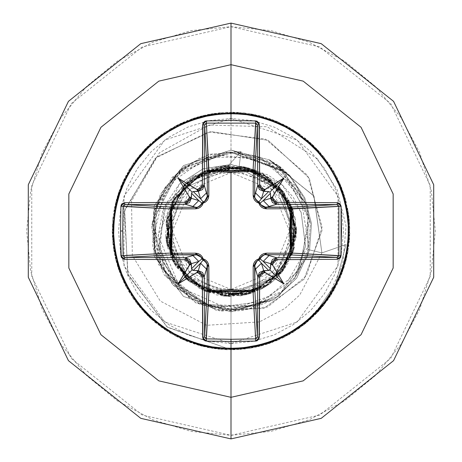 <?xml version="1.0" encoding="UTF-8"?>
<svg xmlns="http://www.w3.org/2000/svg" width="462" height="462" viewBox="0 0 462 462"><rect width="100%" height="100%" fill="white"/><g stroke="black" fill="none" stroke-linecap="round" stroke-linejoin="round"><path stroke-width="0.35" stroke-dasharray="2.31 1.73" d="M231 172.574L231 289.426L272.667 271.956L289.426 231L272.667 190.044L231 172.574L189.686 189.686L172.574 231L189.686 272.314L231 289.426L231 172.574L242.4 173.7L253.361 177.021L263.461 182.421L272.314 189.686L279.579 198.539L284.979 208.639L288.3 219.6L289.426 231L288.3 242.4L284.979 253.361L279.579 263.461L272.314 272.314L263.461 279.579L253.361 284.979L242.4 288.3L231 289.426L219.6 288.3L208.639 284.979L198.539 279.579L189.686 272.314L182.421 263.461L177.021 253.361L173.7 242.4L172.574 231L173.7 219.6L177.021 208.639L182.421 198.539L189.686 189.686L198.539 182.421L208.639 177.021L219.6 173.7L231 172.574M231 167.816L195.108 179.21L171.812 208.091L169.323 245.143L187.508 277.633L221.044 293.815L257.992 289.108L285.626 264.125L295.305 228.216L282.883 193.174L253.361 170.322L216.089 168.232L183.639 186.538L167.163 219.993L171.159 257.034L195.241 285.424L231 296.552L231 349.798L166.99 326.929L127.714 273.931L124.665 210.054L156.635 157.005L210.897 131.578L268.145 140.356L309.332 178.165L322.008 230.544L304.06 279.221L263.658 308.46L215.823 310.146L176.882 285.938L158.893 245.957L165.939 204.718L193.428 175.895L230.613 167.839L195.108 179.21L171.812 208.091L169.323 245.143L187.508 277.633L221.044 293.815L257.992 289.108L285.626 264.125L295.305 228.216L282.883 193.174L253.361 170.322L216.089 168.232L183.639 186.538L167.163 219.993L171.159 257.034L195.241 285.424L231 296.552L261.677 288.929L294.496 247.291L291.147 204.937L262.531 173.533L222.505 166.002L184.869 184.43L165.927 223.111L175.733 266.245L208.934 292.723L251.397 293.295L285.302 267.717L296.408 226.715L280.041 187.503L243.064 166.568L201.022 172.707L171.575 203.338L166.759 244.052L187.849 280.347L227.674 296.465L269.768 283.859L294.034 248.983L291.822 206.56L264.062 174.393L222.401 166.014L184.361 184.939L165.916 223.21L172.54 260.655L207.282 292.111L249.728 293.82L284.309 269.15L296.5 228.459L281.191 188.837L244.791 166.915L202.599 171.922L172.338 201.744L166.724 243.861L188.098 280.561L227.483 296.454L268.341 284.875L293.526 250.675L289.218 200.872L256.063 170.432L216.245 167.129L185.614 183.703L166.147 221.465L173.92 263.225L205.648 291.453L248.019 294.306L283.252 270.576L296.546 230.226L288.785 200.052L246.5 167.308L204.198 171.177L173.152 200.173L166.401 242.117L186.781 279.389L216.915 295.022L253.245 292.66L284.24 269.242L296.54 229.839L281.254 188.912L241.141 166.239L193.884 176.969L166.424 219.727L173.077 261.683L204.048 290.754L246.344 294.727L282.195 271.939L296.54 231.959L283.368 191.574L248.198 167.746L205.809 170.484L173.995 198.637L166.124 240.379L185.499 278.182L223.978 296.171L265.407 286.792L292.388 253.979L293.589 211.521L268.503 177.235L227.668 165.535L188.23 181.323L166.759 217.972L172.262 260.094L202.431 289.997L244.6 295.126L281.058 273.319L296.494 233.743L284.425 193.018L249.919 168.237L207.467 169.82L174.902 197.095L165.893 238.606L184.228 276.923L222.205 295.957L263.877 287.711L287.97 263.427L296.546 230.307L287.272 197.384L262.676 173.608L229.447 165.465L196.645 175.173L173.198 200.086L165.494 233.414L165.714 236.885L191.701 283.466L240.425 295.871L281.549 272.736L296.552 231.312L283.974 192.394L253.933 169.589L219.56 166.453L190.945 179.112L167.544 214.553L170.784 256.901L199.295 288.375L241.124 295.767L261.561 288.993L270.703 283.16L278.707 275.93L296.142 237.023L291.568 206.497L278.084 185.799L252.316 169.398L281.884 184.696L301.184 212.433L305.417 246.125L294.681 278.413L305.549 246.096L301.184 212.433L293.301 197.349L282.051 184.621L268.151 175.115L252.316 169.398L231 164.489L231 118.474L164.859 139.963L123.978 196.229L123.978 265.771L164.859 322.037L231 343.526L231 311.85L183.478 296.408L154.112 255.983L154.112 206.017L183.478 165.592L231 150.15L269.508 159.91L289.547 175.958L303.904 197.967L310.458 223.429L308.524 249.671L294.681 278.413L249.497 308.968L242.706 310.279L235.897 310.978L222.199 310.614L196.009 302.98L158.42 264.414L153.771 211.001L172.101 177.333L200.993 157.276L260.707 157.311L297.401 187.578L309.563 220.582L298.036 273.03L289.755 283.939L284.967 288.79L279.747 293.249L255.642 306.127L206.988 306.329L161.538 268.763L153.505 215.332L165.315 186.995L192.868 161.74L235.787 152.079L282.594 171.09L229.978 151.94L177.858 172.459L152.408 222.361L166.407 276.594L212.82 307.946L268.358 300.681L231 310.066L199.341 303.494L173.007 285.071L156.283 257.577L151.657 225.67L160.274 194.606L180.394 169.369L208.957 154.343L241.025 151.657L238.975 167.891L231 167.816L238.975 167.891L280.532 191.129L294.427 234.944L274.272 277.5L231 294.49L231 293.607L275.271 275.271L293.607 231L275.271 186.729L231 168.393L186.729 186.729L168.393 231L186.729 275.271L231 293.607L243.214 292.406L254.96 288.842L265.783 283.056L275.271 275.271L283.056 265.783L288.842 254.96L292.406 243.214L293.607 231L292.406 218.786L288.842 207.04L283.056 196.217L275.271 186.729L265.783 178.944L254.96 173.158L243.214 169.594L231 168.393L218.786 169.594L207.04 173.158L196.217 178.944L186.729 186.729L178.944 196.217L173.158 207.04L169.594 218.786L168.393 231L169.594 243.214L173.158 254.96L178.944 265.783L186.729 275.271L196.217 283.056L207.04 288.842L218.786 292.406L231 293.607M231 438.9L321.206 418.312L393.543 360.626L433.685 277.264L433.685 184.736L393.543 101.374L321.206 43.688L231 23.1L321.206 43.688L393.543 101.374L433.685 184.736L433.685 277.264L393.543 360.626L321.206 418.312L231 438.9L140.794 418.312L68.457 360.626L28.315 277.264L28.315 184.736L68.457 101.374L140.794 43.688L231 23.1L140.794 43.688L68.457 101.374L28.315 184.736L28.315 277.264L68.457 360.626L140.794 418.312L231 438.9M231 435.337L319.658 415.101L390.754 358.402L430.214 276.467L430.214 185.533L390.754 103.598L319.658 46.899L231 26.663L191.135 30.59L152.807 42.221L117.475 61.099L86.515 86.515L61.099 117.475L42.221 152.807L30.59 191.135L26.663 231L30.59 270.865L42.221 309.193L61.099 344.525L86.515 375.485L117.475 400.901L152.807 419.779L191.135 431.41L231 435.337L270.865 431.41L309.193 419.779L344.525 400.901L375.485 375.485L400.901 344.525L419.779 309.193L431.41 270.865L435.337 231L431.41 191.135L419.779 152.807L400.901 117.475L375.485 86.515L344.525 61.099L309.193 42.221L270.865 30.59L231 26.663L142.342 46.899L71.246 103.598L31.786 185.533L31.786 276.467L71.246 358.402L142.342 415.101L231 435.337M231 311.85L231 343.526L297.141 322.037L338.022 265.771L338.022 196.229L297.141 139.963L231 118.474L231 164.489L203.032 168.815L179.204 184.171L163.438 207.813L158.154 235.759L163.964 263.6L179.81 287.237L203.268 303.395L231 309.979L242.192 309.742L253.211 307.888L274.058 299.428L296.639 278.205L309.598 249.93L311.509 223.608L304.845 198.083L290.327 176.074L269.508 159.91L231 150.15L278.522 165.592L307.888 206.017L307.888 255.983L278.522 296.408L231 311.85L183.478 296.408L154.112 255.983L154.112 206.017L183.478 165.592L231 150.15L183.478 165.592L154.112 206.017L154.112 255.983L183.478 296.408L231 311.85L274.058 299.428L231 311.85L183.478 296.408L154.112 255.983L154.112 206.017L183.478 165.592L231 150.15L278.522 165.592L307.888 206.017L307.888 255.983L278.522 296.408L231 311.85L231 309.979L179.81 287.237L158.154 235.759L179.204 184.171L203.095 168.884L231 164.489L252.316 169.398L289.2 201.34L296.142 237.023L278.707 275.93L270.703 283.16L261.561 288.993L241.124 295.767L199.295 288.375L170.784 256.901L167.544 214.553L190.945 179.112L242.146 166.407L284.361 192.931L296.136 238.352L276.836 277.858L240.044 295.923L202.523 290.038L176.224 267.007L165.714 236.885L187.884 280.382L166.713 243.815L172.026 202.368L200.872 172.782L241.199 166.245L277.217 184.511L295.611 219.935L290.263 259.02L263.877 287.711L225.982 296.356L189.46 281.704L167.775 248.29L169.612 208.021L195.097 176.161L234.991 165.575L273.689 181.26L295.166 217.631L268.503 177.235L293.589 211.521L292.394 253.985L265.413 286.798L223.978 296.177L185.493 278.188L166.118 240.379L173.995 198.631L205.809 170.478L248.204 167.741L283.373 191.574L296.546 231.959L282.195 271.945L246.344 294.733L204.048 290.754L173.071 261.683L166.424 219.727L186.896 182.502L225.895 165.65L267.036 176.247L293.035 209.84L292.983 252.321L266.897 285.845L225.727 296.333L186.781 279.383L166.401 242.105L173.158 200.167L204.21 171.177L246.512 167.313L282.305 190.2L296.546 230.226L283.258 270.576L248.019 294.306L205.63 291.447L173.903 263.201L166.147 221.431L185.632 183.68L224.168 165.8L265.575 175.306L292.463 208.2L293.532 250.67L268.341 284.881L227.471 296.46L188.08 280.55L166.713 243.832L172.349 201.721L202.616 171.91L244.802 166.915L281.191 188.837L296.5 228.459L284.303 269.15L249.723 293.815L207.282 292.105L174.798 264.732L165.922 223.192L184.373 184.933L222.407 166.02L264.05 174.393L291.811 206.543L294.04 248.96L269.791 283.835L229.256 296.523L189.449 281.699L167.094 245.576L171.575 203.338L177.841 192.637L211.359 168.457L250.358 168.37L280.96 188.56L295.559 219.606L293.278 251.472L277.939 276.755L231 296.552L231 349.798L167.452 327.275L128.095 274.988L124.272 211.642L155.082 158.431L208.379 131.97L265.465 139.114L307.594 175.323L322.153 226.882L306.387 276.01L267.625 306.993L220.166 311.186L180.053 289.362L159.65 250.727L163.86 209.222L189.114 178.528L225.254 167.567L230.365 167.781L193.428 175.895L165.939 204.718L158.893 245.957L176.882 285.938L215.823 310.146L263.658 308.46L304.06 279.221L322.008 230.544L309.332 178.165L268.145 140.356L210.897 131.578L156.635 157.005L124.665 210.054L127.714 273.931L166.99 326.929L231 349.798L231 310.066L199.341 303.494L173.007 285.071L156.283 257.577L151.657 225.67L160.274 194.606L180.394 169.369L208.957 154.343L241.025 151.657L226.276 167.81L183.732 188.75L167.614 233.368L186.971 276.703L231 294.49L274.486 277.304L294.427 234.991L279.989 190.471L238.975 167.891L241.025 151.657L226.276 167.81L225.254 167.567L189.114 178.528L163.86 209.222L159.65 250.727L180.053 289.362L220.166 311.186L267.625 306.993L306.387 276.01L322.153 226.882L307.594 175.323L265.465 139.114L208.379 131.97L155.082 158.431L124.272 211.642L128.095 274.988L167.452 327.275L231 349.798L272.43 342.342L307.767 321.662L333.991 290.217L347.978 251.732L348.065 210.787L334.251 172.239L308.171 140.679L272.921 119.843L232.692 112.214L192.261 118.694L156.433 138.519L129.464 169.329L114.553 207.461L113.479 248.394L126.369 287.26L151.68 319.444L186.423 341.118L226.455 349.711L267.03 344.207L303.32 325.248L331.023 295.097L346.847 257.328L348.902 216.435L336.954 177.269L312.422 144.49L278.216 121.985L238.398 112.433L197.701 116.961L160.967 135.037L132.542 164.518L115.823 201.894L112.78 242.723L123.781 282.167L147.522 315.529L181.179 338.848L220.755 349.359L261.544 345.807L298.706 328.615L327.829 299.832L345.443 262.866L349.468 222.118L339.414 182.426L316.487 148.504L283.402 124.382L244.086 112.924L203.222 115.494L165.656 131.785L135.857 159.864L117.354 196.39L112.353 237.029L121.448 276.952L143.555 311.417L176.051 336.33L215.078 348.729L255.994 347.141L293.936 331.756L324.411 304.406L343.78 268.33L349.757 227.824L341.626 187.693L320.351 152.708L288.461 127.021L249.751 113.687L208.807 114.293L170.501 128.759L139.385 155.371L119.15 190.968L112.202 231.318L119.363 271.633L139.79 307.12L171.055 333.564L209.436 347.828L250.381 348.209L289.021 334.667L320.772 308.812L341.857 273.712L349.774 233.535L343.578 193.064L324.012 157.092L293.393 129.903L255.365 114.726L214.443 113.357L175.485 125.97L143.122 151.057L121.2 185.637L112.324 225.612L117.539 266.222L136.238 302.65L166.193 330.567L203.846 346.656L244.727 349.006L283.974 337.335L316.926 313.034L339.674 278.99L349.515 239.241L345.27 198.516L327.454 161.648L298.181 133.021L260.926 116.031L220.114 112.699L180.602 123.423L147.066 146.922L123.51 180.411L112.716 219.912L115.979 260.73L132.906 298.013L161.481 327.339L198.319 345.218L239.039 349.526L278.8 339.761L312.78 316.967L335.822 283.449L346.015 244.577L321.899 252.893L346.015 244.577L335.822 283.449L312.78 316.967L278.8 339.761L239.039 349.526L198.319 345.218L161.481 327.339L132.906 298.013L115.979 260.73L112.716 219.912L123.51 180.411L147.066 146.922L180.602 123.423L220.114 112.699L260.926 116.031L298.181 133.021L327.454 161.648L345.27 198.516L349.515 239.241L339.674 278.99L316.926 313.034L283.974 337.335L244.727 349.006L203.846 346.656L166.193 330.567L136.238 302.65L117.539 266.222L112.324 225.612L121.2 185.637L143.122 151.057L175.485 125.97L214.443 113.357L255.365 114.726L293.393 129.903L324.012 157.092L343.578 193.064L349.774 233.535L341.857 273.712L320.772 308.812L289.021 334.667L250.381 348.209L209.436 347.828L171.055 333.564L139.79 307.12L119.363 271.633L112.202 231.318L119.15 190.968L139.385 155.371L170.501 128.759L208.807 114.293L249.751 113.687L288.461 127.021L320.351 152.708L341.626 187.693L349.757 227.824L343.78 268.33L324.411 304.406L293.936 331.756L255.994 347.141L215.078 348.729L176.051 336.33L143.555 311.417L121.448 276.952L112.353 237.029L117.354 196.39L135.857 159.864L165.656 131.785L203.222 115.494L244.086 112.924L283.402 124.382L316.487 148.504L339.414 182.426L349.468 222.118L345.443 262.866L327.829 299.832L298.706 328.615L261.544 345.807L220.755 349.359L181.179 338.848L147.522 315.529L123.781 282.167L112.78 242.723L115.823 201.894L132.542 164.518L160.967 135.037L197.701 116.961L238.398 112.433L278.216 121.985L312.422 144.49L336.954 177.269L348.902 216.435L346.847 257.328L331.023 295.097L303.32 325.248L267.03 344.207L226.455 349.711L186.423 341.118L151.68 319.444L126.369 287.26L113.479 248.394L114.553 207.461L129.464 169.329L156.433 138.519L192.261 118.694L232.692 112.214L272.921 119.843L308.171 140.679L334.251 172.239L348.065 210.787L347.978 251.732L333.991 290.217L307.767 321.662L272.43 342.342L231 349.798L272.43 342.342L307.767 321.662L333.991 290.217L347.978 251.732L348.065 210.787L334.251 172.239L308.171 140.679L272.921 119.843L232.692 112.214L192.261 118.694L156.433 138.519L129.464 169.329L114.553 207.461L113.479 248.394L126.369 287.26L151.68 319.444L186.423 341.118L226.455 349.711L267.03 344.207L303.32 325.248L331.023 295.097L346.847 257.328L348.902 216.435L336.954 177.269L312.422 144.49L278.216 121.985L238.398 112.433L197.701 116.961L160.967 135.037L132.542 164.518L115.823 201.894L112.78 242.723L123.781 282.167L147.522 315.529L181.179 338.848L220.755 349.359L261.544 345.807L298.706 328.615L327.829 299.832L345.443 262.866L349.468 222.118L339.414 182.426L316.487 148.504L283.402 124.382L244.086 112.924L203.222 115.494L165.656 131.785L135.857 159.864L117.354 196.39L112.353 237.029L121.448 276.952L143.555 311.417L176.051 336.33L215.078 348.729L255.994 347.141L293.936 331.756L324.411 304.406L343.78 268.33L349.757 227.824L341.626 187.693L320.351 152.708L288.461 127.021L249.751 113.687L208.807 114.293L170.501 128.759L139.385 155.371L119.15 190.968L112.202 231.318L119.363 271.633L139.79 307.12L171.055 333.564L209.436 347.828L250.381 348.209L289.021 334.667L320.772 308.812L341.857 273.712L349.774 233.535L343.578 193.064L324.012 157.092L293.393 129.903L255.365 114.726L214.443 113.357L175.485 125.97L143.122 151.057L121.2 185.637L112.324 225.612L117.539 266.222L136.238 302.65L166.193 330.567L203.846 346.656L244.727 349.006L283.974 337.335L316.926 313.034L339.674 278.99L349.515 239.241L345.27 198.516L327.454 161.648L298.181 133.021L260.926 116.031L220.114 112.699L180.602 123.423L147.066 146.922L123.51 180.411L112.716 219.912L115.979 260.73L132.906 298.013L161.481 327.339L198.319 345.218L239.039 349.526L278.8 339.761L312.78 316.967L335.822 283.449L346.015 244.577L321.899 252.893L299.803 294.947L284.829 308.501L259.43 321.881L206.618 325.283L160.274 301.051L132.288 255.515L131.578 200.924L159.505 152.691L209.211 125.017L267.221 126.75L317.117 158.57M231 343.526L209.049 341.366L187.936 334.962L168.486 324.561L151.432 310.568L137.439 293.514L127.038 274.064L120.634 252.951L118.474 231L120.634 209.049L127.038 187.936L137.439 168.486L151.432 151.432L168.486 137.439L187.936 127.038L209.049 120.634L231 118.474L252.951 120.634L274.064 127.038L293.514 137.439L310.568 151.432L324.561 168.486L334.962 187.936L341.366 209.049L343.526 231L341.366 252.951L334.962 274.064L324.561 293.514L310.568 310.568L293.514 324.561L274.064 334.962L252.951 341.366L231 343.526M317.14 158.599L337.104 189.72L346.061 226.039L342.798 263.733L327.373 298.758L300.999 326.986L266.349 344.421L227.939 349.763L189.847 342.446L156.144 323.25L130.423 294.225L115.419 258.46L112.734 219.773L122.649 182.276L144.121 149.977L174.844 126.311L211.556 113.802L250.34 113.785L287.064 126.259L317.81 149.902L339.304 182.184L349.26 219.669L346.604 258.362L331.629 294.138L305.931 323.186L272.245 342.411L234.165 349.757L195.744 344.45L161.082 327.05L133.876 299.411L117.013 264.483L112.306 225.987L120.247 188.022L139.992 154.643L169.439 129.395L205.44 114.98L244.173 112.93L281.497 123.47L313.444 145.461L336.602 176.576L348.504 213.484L347.88 252.264L334.806 288.779L310.66 319.132L278.032 340.096L240.384 349.428L201.738 346.142L166.216 330.578L137.595 304.406L118.93 270.409L112.208 232.213L118.145 193.884L136.117 159.517L164.195 132.761L199.393 116.482L237.965 112.405L275.791 120.969L308.847 141.256L333.604 171.113L347.424 207.351L348.833 246.113L337.687 283.258L315.171 314.836L283.685 337.479L246.581 348.775L207.813 347.516L171.523 333.841L141.568 309.199L121.148 276.23L112.433 238.438L116.355 199.85L132.496 164.588L159.136 136.4L193.439 118.295L231.739 112.202L269.964 118.774L304.036 137.301L330.324 165.818L346.021 201.282L349.463 239.917L340.28 277.593L319.45 310.308L289.189 334.575L252.731 347.794L213.952 348.573L176.992 336.815L145.79 313.779L123.666 281.924L112.988 244.641L114.882 205.902L129.152 169.843L154.279 140.298L187.584 120.42L225.514 112.33L264.027 116.886L299.024 133.605L326.767 160.701L344.306 195.293L349.769 233.691L342.573 271.806L323.487 305.567L294.537 331.381L258.824 346.494L220.137 349.301L182.617 339.501L150.248 318.133L126.484 287.48L113.866 250.808L113.727 212.023L126.086 175.26L149.63 144.444L181.849 122.846L219.3 112.78L258.004 115.309L293.826 130.174L322.955 155.781L342.278 189.408L349.746 227.466L344.56 265.898L327.263 300.618L299.711 327.91L264.836 344.877L226.357 349.711L188.369 341.886L154.926 322.245L129.591 292.879L115.061 256.918L112.89 218.197L123.308 180.838L145.207 148.828L176.247 125.572L213.121 113.554L251.9 114.056L288.455 127.015L318.884 151.062L339.945 183.633L349.399 221.246L346.229 259.898L330.78 295.472L304.701 324.18L270.761 342.948L232.582 349.792L194.236 343.971L159.812 326.108L132.969 298.111L116.58 262.959L112.382 224.405L120.83 186.55L141.014 153.436L170.796 128.586L206.988 114.651L245.744 113.121L282.929 124.151L314.576 146.57L337.318 177.986L348.723 215.055L347.586 253.823L334.026 290.159L309.482 320.189L276.571 340.713L238.808 349.543L200.208 345.738L164.894 329.706L136.625 303.159L118.411 268.913L112.202 230.63L118.653 192.388L137.075 158.258L165.512 131.884L200.924 116.072L239.547 112.509L277.252 121.575L310.037 142.302L334.39 172.488L347.724 208.905L348.625 247.678L336.983 284.673L314.044 315.95L282.259 338.172L245.01 348.972L206.266 347.199L170.16 333.038L140.535 308.004L120.553 274.763L112.347 236.856L116.782 198.325L133.391 163.282L160.406 135.453L194.941 117.804L233.322 112.226L271.454 119.3L305.278 138.282L331.179 167.146L346.408 202.818L349.336 241.493L339.651 279.048L318.387 311.48L287.809 335.337L251.172 348.077L212.387 348.331L175.589 336.088L144.693 312.641L123.002 280.492L112.815 243.07L115.229 204.36L129.978 168.491L155.492 139.281L189.062 119.849L227.096 112.266L265.546 117.336L300.317 134.517L327.697 161.983L344.773 196.806L349.722 235.273L342.019 273.285L322.482 306.791L293.197 332.218L257.282 346.858L218.566 349.145L181.173 338.848L149.093 317.048L125.739 286.082L113.612 249.243L113.987 210.464L126.836 173.868L150.791 143.364L183.293 122.199L220.876 112.63L259.54 115.679L295.166 131.017L323.949 157.011L342.827 190.893L349.786 229.048L344.08 267.411L326.328 301.894L298.417 328.817L263.317 345.322L224.775 349.636L186.896 341.308L153.713 321.223L128.771 291.522L114.726 255.37L113.075 216.626L123.989 179.406L146.31 147.69L177.656 124.85L214.686 113.323L253.459 114.345L289.836 127.795L319.941 152.241L340.569 185.089L349.52 222.823L345.836 261.434L329.914 296.8L303.447 325.15L269.265 343.468L231 349.798L231 310.066L281.647 291.718L308.783 245.183L299.821 192.065L258.905 157.022L225.45 152.131L181.462 169.381L162.555 191.424L152.42 222.257L156.635 257.854L178.696 290.292L152.541 240.754L165.766 186.325L211.723 154.32L267.336 160.788L304.735 202.454L279.077 168.226L229.308 151.946L182.727 168.376L155.908 206.237L154.146 249.584L173.325 285.089L204.545 305.509L238.525 309.707L268.358 300.681L212.826 307.946L166.407 276.594L152.408 222.355L177.858 172.459L157.299 202.368L154.337 250.34L189.57 298.337L222.511 309.609L259.956 304.573L300.352 268.971L308.581 215.76L280.832 169.618L229.978 151.94L282.594 171.09L254.816 155.607L224.474 152.206L173.706 176.513L152.316 223.238L161.538 268.763L201.825 304.481L255.642 306.127L279.747 293.249L284.967 288.79L289.755 283.939L298.036 273.03L309.563 220.582L285.135 172.932L235.88 151.634L184.217 166.545L153.771 211.001L152.778 247.101L164.305 275.057L196.009 302.98L249.497 308.968L294.681 278.413L308.524 249.671L321.899 252.893L313.987 196.096L269.508 159.91L280.584 167.14L290.327 176.074L304.845 198.083L311.509 223.608L309.598 249.93L296.61 278.176L274.058 299.428L231 309.979M309.598 249.93L321.899 252.893L313.831 195.819L268.901 159.719L313.987 196.096L321.899 252.893L308.524 249.671L310.458 223.429L303.904 197.967L289.547 175.958L279.891 167.001L268.901 159.719L313.831 195.819L321.899 252.893M231 294.49L201.27 287.075L180.244 269.075L167.619 233.402L177.812 196.483L197.782 177.015L226.276 167.81M225.254 167.567L230.365 167.781M123.146 206.243L123.729 205.145M123.787 205.088L124.983 204.631M124.971 257.369L123.856 256.964M123.724 256.855L123.135 255.642M206.243 338.854L205.145 338.271M205.088 338.213L204.631 337.017M257.369 337.029L256.964 338.144M256.855 338.276L255.642 338.865M338.854 255.757L338.271 256.855M338.213 256.912L337.017 257.369M337.029 204.631L338.144 205.036M338.276 205.145L338.865 206.358M255.757 123.146L256.855 123.729M256.912 123.787L257.369 124.983M204.631 124.971L205.036 123.856M205.145 123.724L206.358 123.135M207.109 264.091L206.306 262.387M258.824 260.146L257.097 260.961M201.854 258.824L201.039 257.097M264.091 254.891L262.387 255.694M197.909 207.109L199.613 206.306M260.146 203.176L260.961 204.903M203.176 201.854L204.903 201.039M254.891 197.909L255.694 199.613"/><path stroke-width="0.69" d="M124.983 204.631L172.026 207.155L196.038 207.363L185.389 204.256L125.006 204.631L124.434 202.703L120.94 206.266L120.53 231L122.725 231L123.129 206.398L120.94 206.266L121.24 204.903L122.014 203.748L124.434 202.703L185.147 202.321L186.729 202.004L188.08 201.097L188.987 199.746L189.328 196.731L178.078 178.078L196.731 189.328L199.74 188.987L201.091 188.08L201.998 186.735L202.321 185.147L202.98 123.129L204.903 121.24L206.266 120.94L231 120.53L231 64.68L303.164 81.15L361.036 127.298L393.15 193.988L393.15 268.012L361.036 334.702L303.164 380.85L231 397.32L231 438.9L321.206 418.312L393.543 360.626L433.685 277.264L433.685 184.736L393.543 101.374L321.206 43.688L231 23.1L231 64.68L158.836 81.15L100.964 127.298L68.85 193.988L68.85 268.012L100.964 334.702L158.836 380.85L231 397.32L231 339.275L206.398 338.871L206.266 341.06L231 341.47L206.266 341.06L204.903 340.76L202.98 338.865L202.321 276.853L202.004 275.271L201.097 273.92L199.746 273.013L196.731 272.672L178.078 283.922L189.328 265.269L188.987 262.26L188.08 260.909L186.735 260.002L185.147 259.679L124.434 259.298L123.129 259.02L121.24 257.097L120.53 231L120.94 206.266L123.129 206.398L122.725 231L123.129 255.602L170.42 253.06L171.287 231L170.42 208.94L123.146 206.243M257.369 124.983L254.845 172.026L253.274 171.454L253.211 170.432L254.366 170.946L254.845 172.026L254.637 196.038L257.744 185.389L257.369 125.006L254.845 172.026L253.06 170.42L255.602 123.129L206.398 123.129L208.726 171.454L208.94 170.42L231 171.287L253.06 170.42L255.757 123.146M338.865 206.358L290.546 208.726L291.58 208.94L290.714 231L291.58 253.06L338.871 255.602L338.871 206.398L291.58 208.94L289.974 207.155L336.994 204.631L276.611 204.256L265.962 207.363L289.974 207.155L337.029 204.631M337.017 257.369L289.974 254.845L290.546 253.274L291.568 253.211L291.054 254.366L289.974 254.845L265.962 254.637L276.611 257.744L336.994 257.369L289.974 254.845L291.58 253.06L338.854 255.757M204.631 337.017L207.155 289.974L207.363 265.962L204.256 276.611L204.631 336.994L207.155 289.974L208.726 290.546L231 289.726L208.726 290.546L208.824 266.476L208.449 264.01L207.305 261.74L205.469 259.933L203.147 258.853L202.061 256.526L200.254 254.689L197.984 253.551L195.524 253.176L171.454 253.274L172.274 231.035L171.454 208.726L195.524 208.824L197.99 208.449L200.26 207.305L202.067 205.469L203.147 203.147L205.475 202.061L207.311 200.254L208.449 197.984L208.824 195.524L208.726 171.454L231 172.274L231 289.726L231 172.274L253.274 171.454L253.176 195.524L253.551 197.99L254.695 200.26L256.531 202.067L258.853 203.147L259.939 205.475L261.746 207.311L264.016 208.449L266.476 208.824L290.546 208.726L289.726 230.965L290.546 253.274L266.476 253.176L264.01 253.551L261.74 254.695L259.933 256.531L258.853 258.853L256.526 259.939L254.689 261.746L253.551 264.016L253.176 266.476L253.274 290.546L231 289.726L253.274 290.546L253.06 291.58L231 290.714L208.94 291.58L206.398 338.871L231 339.275L255.602 338.871L253.06 291.58L254.845 289.974L257.369 336.994L257.744 276.611L254.637 265.962L254.845 289.974L257.369 337.029M231 23.1L321.206 43.688L393.543 101.374L433.685 184.736L433.685 277.264L393.543 360.626L321.206 418.312L231 438.9L140.794 418.312L68.457 360.626L28.315 277.264L28.315 184.736L68.457 101.374L140.794 43.688L231 23.1L140.794 43.688L68.457 101.374L28.315 184.736L28.315 277.264L68.457 360.626L140.794 418.312L231 438.9L231 397.32L303.164 380.85L361.036 334.702L393.15 268.012L393.15 193.988L361.036 127.298L303.164 81.15L231 64.68L231 120.53L255.734 120.94L257.097 121.24L259.02 123.135L259.679 185.147L259.996 186.729L260.903 188.08L262.254 188.987L265.269 189.328L283.922 178.078L272.672 196.731L273.013 199.74L273.92 201.091L275.265 201.998L276.853 202.321L337.566 202.703L339.986 203.754L341.06 206.266L341.47 231L340.76 257.097L339.986 258.252L337.566 259.298L276.853 259.679L275.271 259.996L273.92 260.903L273.013 262.254L272.672 265.269L283.922 283.922L265.269 272.672L262.26 273.013L260.909 273.92L260.002 275.265L259.679 276.853L259.02 338.871L257.097 340.76L255.734 341.06L231 341.47L231 397.32L158.836 380.85L100.964 334.702L68.85 268.012L68.85 193.988L100.964 127.298L158.836 81.15L231 64.68L231 23.1M123.135 255.642L170.42 253.06L172.026 254.845L125.006 257.369L185.389 257.744L196.038 254.637L172.026 254.845L124.971 257.369M191.314 263.675L191.534 268.693L198.781 261.44L191.314 263.675L198.781 261.44L201.877 258.911L203.089 260.123L200.56 263.219L193.307 270.466L198.325 270.686L200.56 263.219L193.307 270.466L191.626 269.121L191.534 268.693L198.781 261.44L192.868 255.503L185.389 257.744L189.564 259.488L191.314 263.675L189.316 263.854L189.328 265.269L190.754 264.218L191.332 265.5L191.314 263.675L185.389 257.744L185.147 259.679L189.316 263.854L191.314 263.675M263.675 270.686L268.693 270.466L261.44 263.219L263.675 270.686L261.44 263.219L258.911 260.123L260.123 258.911L263.219 261.44L270.466 268.693L270.686 263.675L263.219 261.44L270.466 268.693L269.121 270.374L268.693 270.466L261.44 263.219L255.503 269.132L257.744 276.611L259.488 272.436L263.675 270.686L263.854 272.684L265.269 272.672L264.218 271.246L265.5 270.668L263.675 270.686L257.744 276.611L259.679 276.853L263.854 272.684L263.675 270.686M270.686 198.325L270.466 193.307L263.219 200.56L270.686 198.325L263.219 200.56L260.123 203.089L258.911 201.877L261.44 198.781L268.693 191.534L263.675 191.314L261.44 198.781L268.693 191.534L269.843 192.157L270.466 193.307L263.219 200.56L269.132 206.497L276.611 204.256L272.436 202.512L270.686 198.325L276.611 204.256L336.994 204.631L338.871 206.398L338.871 255.602L336.994 257.369L276.611 257.744L269.132 255.503L263.219 261.44L270.686 263.675L272.436 259.488L276.611 257.744L270.686 263.675L272.684 263.854L276.853 259.679L276.611 257.744L276.853 259.679L337.566 259.298L336.994 257.369L337.566 259.298L341.06 255.734L338.871 255.602L341.06 255.734L341.06 206.266L338.871 206.398L341.06 206.266L337.566 202.703L336.994 204.631L337.566 202.703L276.853 202.321L276.611 204.256L276.853 202.321L272.684 198.146L270.686 198.325L272.684 198.146L272.672 196.731L271.246 197.782L270.668 196.5L270.686 198.325M206.358 123.135L208.94 170.42L207.155 172.026L204.631 125.006L204.256 185.389L207.363 196.038L207.155 172.026L204.631 124.971M198.325 191.314L193.307 191.534L200.56 198.781L198.325 191.314L200.56 198.781L203.089 201.877L201.877 203.089L198.781 200.56L191.534 193.307L191.314 198.325L198.781 200.56L191.534 193.307L192.157 192.157L193.307 191.534L200.56 198.781L206.497 192.868L204.256 185.389L202.512 189.564L198.325 191.314L204.256 185.389L204.631 125.006L206.398 123.129L255.602 123.129L257.369 125.006L257.744 185.389L255.503 192.868L261.44 198.781L263.675 191.314L259.488 189.564L257.744 185.389L263.675 191.314L265.5 191.332L264.218 190.748L265.269 189.328L263.854 189.316L263.675 191.314L263.854 189.316L259.679 185.147L257.744 185.389L259.679 185.147L259.298 124.434L257.369 125.006L259.298 124.434L255.734 120.94L255.602 123.129L255.734 120.94L231 120.53L206.266 120.94L206.398 123.129L206.266 120.94L202.703 124.434L204.631 125.006L202.703 124.434L202.321 185.147L204.256 185.389L202.321 185.147L198.146 189.316L198.325 191.314L198.146 189.316L196.731 189.328L197.782 190.754L196.5 191.332L198.325 191.314M201.039 257.097L196.038 254.637L192.868 255.503L198.781 261.44L201.877 258.911L201.051 257.115L199.642 255.717L197.892 254.885L172.026 254.845L170.9 254.314L170.42 253.06L170.42 208.94L170.9 207.686L172.026 207.155L170.42 208.94L123.129 206.398L125.006 204.631L172.026 207.155L171.454 208.726L171.454 253.274L195.524 253.176L203.147 258.853L208.824 266.476L208.94 291.58L206.243 338.854M255.642 338.865L253.06 291.58L208.94 291.58L208.726 290.546L207.155 289.974L208.94 291.58L207.686 291.1L207.155 289.974L207.115 264.114L206.283 262.364L204.885 260.955L203.089 260.123L200.56 263.219L198.325 270.686L202.512 272.436L204.256 276.611L206.497 269.132L200.56 263.219L206.497 269.132L207.363 265.962L208.824 266.476L207.363 265.962L207.109 264.091M198.781 200.56L191.314 198.325L189.564 202.512L185.389 204.256L192.868 206.497L198.781 200.56L192.868 206.497L196.038 207.363L197.886 207.115L199.636 206.283L201.045 204.885L201.877 203.089L198.781 200.56M204.903 201.039L207.363 196.038L206.497 192.868L200.56 198.781L203.089 201.877L204.885 201.051L206.283 199.642L207.115 197.892L207.363 196.038L208.824 195.524L203.147 203.147L195.524 208.824L170.42 208.94L171.454 208.726L172.026 207.155L196.038 207.363L195.524 208.824L196.038 207.363L197.909 207.109M257.097 260.961L254.637 265.962L255.503 269.132L261.44 263.219L258.911 260.123L257.115 260.949L255.717 262.358L254.885 264.108L254.845 289.974L254.314 291.1L253.06 291.58L253.274 290.546L254.845 289.974L253.274 290.546L253.176 266.476L254.637 265.962L253.176 266.476L258.853 258.853L258.824 260.146M262.387 255.694L260.123 258.911L258.853 258.853L260.123 258.911L258.911 260.123L258.853 258.853L266.476 253.176L265.962 254.637L264.114 254.885L262.364 255.717L260.955 257.115L260.123 258.911L263.219 261.44L269.132 255.503L265.962 254.637L264.091 254.891M260.961 204.903L265.962 207.363L266.476 208.824L265.962 207.363L269.132 206.497L263.219 200.56L260.123 203.089L260.949 204.885L262.358 206.283L264.108 207.115L289.974 207.155L290.546 208.726L289.974 207.155L291.054 207.634L291.568 208.789L290.546 208.726L291.58 208.94L291.58 253.06L290.546 253.274L291.568 253.211L290.546 253.274L289.974 254.845L265.962 254.637L266.476 253.176L290.546 253.274L290.546 208.726L266.476 208.824L258.853 203.147L253.176 195.524L254.637 196.038L254.885 197.886L255.717 199.636L257.115 201.045L258.911 201.877L261.44 198.781L255.503 192.868L254.637 196.038L254.891 197.909M206.306 262.387L203.089 260.123L203.147 258.853L203.089 260.123L201.877 258.911L203.147 258.853L201.854 258.824M196.038 254.637L195.524 253.176L196.038 254.637M172.026 254.845L171.454 253.274L172.026 254.845M170.42 253.06L171.454 253.274L170.42 253.06M199.613 206.306L201.877 203.089L203.147 203.147L201.877 203.089L203.089 201.877L203.147 203.147L203.176 201.854M255.694 199.613L258.911 201.877L258.853 203.147L258.911 201.877L260.123 203.089L258.853 203.147L260.146 203.176M208.726 171.454L208.824 195.524L207.363 196.038L207.155 172.026L208.726 171.454L207.155 172.026L207.634 170.946L208.789 170.432L208.726 171.454L208.94 170.42L253.06 170.42L253.274 171.454L254.845 172.026L254.637 196.038L253.176 195.524L253.274 171.454L231 172.274L208.726 171.454M253.274 171.454L253.06 170.42L253.274 171.454M270.668 265.5L271.252 264.218L272.672 265.269L272.684 263.854L270.686 263.675L270.668 265.5L271.252 264.218L272.672 265.269L283.922 283.922L269.843 269.843L270.466 268.693L270.668 265.5M259.679 276.853L257.744 276.611L257.369 336.994L259.298 337.566L259.679 276.853M259.298 337.566L257.369 336.994L255.602 338.871L255.734 341.06L259.298 337.566M231 339.275L231 341.47L255.734 341.06L255.602 338.871L231 339.275M206.266 341.06L206.398 338.871L204.631 336.994L202.703 337.566L206.266 341.06M202.703 337.566L204.631 336.994L204.256 276.611L202.321 276.853L202.703 337.566M198.325 270.686L198.146 272.684L202.321 276.853L204.256 276.611L198.325 270.686L196.5 270.668L197.782 271.252L196.731 272.672L198.146 272.684L198.325 270.686M185.147 259.679L185.389 257.744L125.006 257.369L124.434 259.298L185.147 259.679M124.434 259.298L125.006 257.369L123.129 255.602L120.94 255.734L124.434 259.298M122.725 231L120.53 231L120.94 255.734L123.129 255.602L122.725 231M124.434 202.703L125.006 204.631L185.389 204.256L185.147 202.321L124.434 202.703M191.332 196.5L190.748 197.782L189.328 196.731L189.316 198.146L191.314 198.325L191.332 196.5L190.748 197.782L189.328 196.731L178.078 178.078L197.493 189.957L197.782 190.754L197.153 191.228L193.307 191.534L192.157 192.157L178.078 178.078L192.157 192.157L191.534 193.307L191.332 196.5M191.314 198.325L189.316 198.146L185.147 202.321L185.389 204.256L191.314 198.325M192.157 269.843L193.307 270.466L197.112 270.761L197.782 271.252L197.488 272.049L178.078 283.922L192.157 269.843L178.078 283.922L189.957 264.507L190.754 264.218L191.228 264.847L191.534 268.693L192.157 269.843M268.693 270.466L269.843 269.843L283.922 283.922L264.507 272.043L264.218 271.246L264.847 270.772L268.693 270.466M270.466 193.307L269.843 192.157L283.922 178.078L272.043 197.493L271.246 197.782L270.772 197.153L270.466 193.307M269.843 192.157L268.693 191.534L264.888 191.239L264.218 190.748L264.512 189.951L283.922 178.078L269.843 192.157"/></g></svg>
